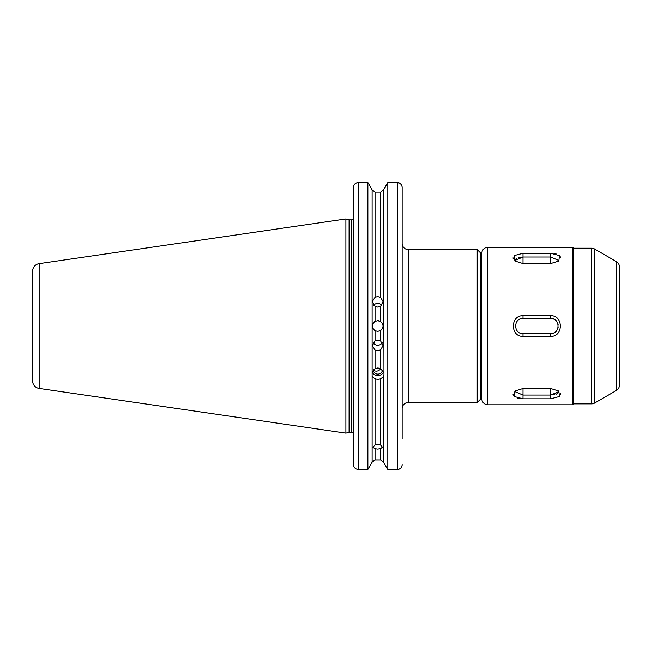 <?xml version="1.0" encoding="UTF-8"?>
<svg xmlns="http://www.w3.org/2000/svg" width="652" height="652" viewBox="0 0 652 652"><rect width="100%" height="100%" fill="white"/><g stroke="black" fill="none" stroke-linecap="round" stroke-linejoin="round"><path stroke-width="0.98" d="M481.795 279.317L480.271 279.317M481.795 372.765L480.271 372.765M477.207 249.594L480.271 252.65L480.271 399.423L477.207 402.488L477.207 249.594L408.258 249.594L408.258 402.488A6.112 6.112 0 0 0 402.137 408.6L402.137 416.245M375.039 378.828L375.039 444.941L373.091 447.468L375.039 448.69L375.039 459.904L372.096 462.203L372.096 376.506L375.039 378.828L377.834 379.456L380.629 378.828L383.563 376.506L383.947 374.737L383.563 189.871L380.629 192.169L375.039 192.169L372.096 189.871L375.039 192.169L375.039 297.247L372.325 301.526L375.039 306.407L375.039 321.387C371.461 324.484 371.461 327.589 375.039 330.694A5.355 5.355 0 0 1 375.039 321.387L377.679 320.686L380.629 321.575L380.629 306.22L377.679 307.1L375.039 306.407M375.039 444.941L377.679 444.501L380.629 445.063L380.629 378.828M375.039 459.904L380.629 459.904L383.563 462.203L387.109 468.592L383.563 462.203L380.629 459.904L380.629 448.576L377.679 449.089L375.039 448.69M375.039 340.833L377.679 340.14L380.629 341.02L380.629 330.507L377.679 331.387L375.039 330.694L375.039 340.833L372.325 345.682L375.039 350.051L375.039 368.608L372.096 372.504L372.096 376.506M382.227 342.732A5.355 5.297 0 0 1 373.131 342.74M383.563 372.504L380.629 368.608L380.629 349.863L377.679 350.743L375.039 350.051M373.645 305.226A5.355 5.273 180 0 1 381.722 305.234M375.039 297.247L377.679 296.562L380.629 297.426L380.629 192.169M373.376 369.969L373.417 369.407C374.24 371.004 375.715 371.501 377.834 370.898L381.265 368.991M382.406 370.116A4.588 4.311 0 0 1 373.254 370.116M380.629 368.608L377.834 367.964L375.039 368.608M383.433 372.08A6.112 5.746 0 0 1 372.227 372.08M32.6 283.196L32.6 368.877L32.6 283.196M32.6 380.849L32.6 271.224A7.645 7.645 0 0 1 39.144 263.661L345.878 218.933L345.878 433.148L39.144 388.413A7.645 7.645 0 0 1 32.6 380.849M402.137 243.473A6.112 6.112 0 0 0 408.258 249.594M353.523 218.347L353.523 310.751M353.506 218.208L353.523 218.2A1.834 1.834 0 0 1 351.689 219.846L351.689 432.227A1.834 1.834 0 0 1 353.523 434.061M477.207 402.488L408.258 402.488M383.563 462.203L383.563 376.506M380.629 448.576L382.268 447.272L380.629 445.063M380.629 306.22L383.026 301.607L380.629 297.426M380.629 349.863L383.026 345.617L380.629 341.02M380.629 330.507C383.792 327.524 383.792 324.549 380.629 321.575A5.355 5.355 0 0 0 377.679 320.686M372.096 372.504L372.096 189.871L368.706 183.766L372.096 189.871M353.539 465.178L353.555 186.659M353.523 341.33L353.523 416.245M353.523 438.902L353.523 439.79M387.052 183.766L387.801 182.576L397.557 182.576C400.377 182.878 401.901 184.434 402.137 187.246L402.137 219.015M386.954 183.766L383.563 189.871L387.801 182.788L387.801 469.424L397.557 469.424C400.377 469.114 401.901 467.549 402.137 464.721L402.105 465.308M353.588 186.456L353.718 185.885M355.536 183.375L357.174 182.666M357.214 182.666L358.111 182.576C355.291 182.878 353.759 184.434 353.523 187.246M368.706 183.766L367.858 182.576L358.111 182.576L358.111 469.424L367.858 469.424L367.858 182.576M367.858 469.424L372.096 462.203L367.858 469.424L358.111 469.424C355.283 469.114 353.751 467.541 353.523 464.721M387.109 468.592L387.801 469.424L387.109 468.592M398.445 469.334L397.557 469.424L397.557 182.788C400.377 183.098 401.909 184.646 402.137 187.442L402.137 438.902M397.557 182.576L387.801 182.788M402.072 465.52L401.942 466.09M400.132 468.617L399.35 469.049M399.342 469.057L398.486 469.326M354.272 467.297L353.971 466.75M353.857 466.498L353.718 466.082M372.096 462.203L373.172 460.565M619.4 273.131L619.4 378.942L619.4 273.131M619.4 385.193L619.4 266.88L619.4 385.193A6.112 6.112 0 0 1 616.344 390.491L594.6 403.042A6.112 6.112 0 0 1 591.543 403.857L573.532 403.857L573.532 248.216A0.921 0.921 0 0 0 572.619 247.295L487.916 247.295L487.916 404.778A6.112 6.112 0 0 1 481.795 398.665L481.795 253.416A6.112 6.112 0 0 1 487.916 247.295M573.532 403.857A0.921 0.921 0 0 1 572.619 404.778L487.916 404.778M591.543 403.857L591.543 248.216A6.112 6.112 0 0 1 594.6 249.031L594.6 403.042M619.4 266.88A6.112 6.112 0 0 0 616.344 261.591L594.6 249.031M591.543 248.216L573.532 248.216M550.671 253.278L559.522 255.608L558.772 261.044L550.671 263.587L523.002 263.587L514.901 261.044L514.151 255.608L523.002 253.278L550.671 253.278L550.671 257.027L523.002 257.027L515.43 260.246L515.528 259.651M550.671 388.486L558.772 391.037L559.522 396.465L550.671 398.796L523.002 398.796L514.159 396.465L514.901 391.037L523.002 388.486L550.671 388.486L550.671 395.047L558.242 391.828L557.615 390.23M550.671 315.723C563.499 315.087 563.524 336.978 550.671 336.35L523.002 336.35C510.182 336.986 510.149 315.103 523.002 315.723L550.671 315.723L550.671 318.469L523.002 318.469A7.571 7.571 0 0 0 518.984 319.627M560.622 257.85L560.443 256.888M556.123 253.946L554.526 253.595M523.002 263.587L523.002 253.278L521.225 253.343M513.051 257.85L513.23 258.844M516.058 390.23L515.43 391.828L523.002 395.047L550.671 395.047L550.671 398.796L552.448 398.731M560.622 394.224L560.443 393.229M513.051 394.232L513.23 395.185M517.549 398.136L519.147 398.486M523.002 315.723L523.002 318.469C513.23 318.005 513.254 334.085 523.002 333.604L550.671 333.604A7.571 7.571 0 0 0 555.716 331.689M558.006 327.923A7.571 7.571 0 0 0 558.096 327.516M558.096 324.557A7.571 7.571 0 0 0 557.093 322.023M556.963 321.827A7.571 7.571 0 0 0 550.671 318.469C560.427 317.997 560.443 334.077 550.671 333.604L550.671 336.35M558.242 391.828L558.145 392.422M558.096 392.545L557.729 393.132M557.639 393.229L556.319 394.101M554.803 394.607L553.711 394.819M553.491 394.859L552.855 394.933M515.577 259.529L515.952 258.942M516.034 258.852L517.166 258.062M518.87 257.475L519.962 257.255M520.182 257.222L520.826 257.141M515.43 260.246L516.058 261.843M557.615 261.843L558.242 260.246L550.671 257.027L550.671 263.587M39.144 263.661L39.144 388.413M345.878 433.148L349.065 432.292L349.065 219.789L349.537 219.846L349.537 432.227L351.689 432.227M572.619 404.778L572.619 247.295M616.344 390.491L616.344 261.591M523.002 333.604L523.002 336.35M523.002 388.486L523.002 398.796M349.065 219.789L345.878 218.933M349.537 219.846L351.689 219.846M349.065 432.292L349.537 432.227"/></g></svg>
